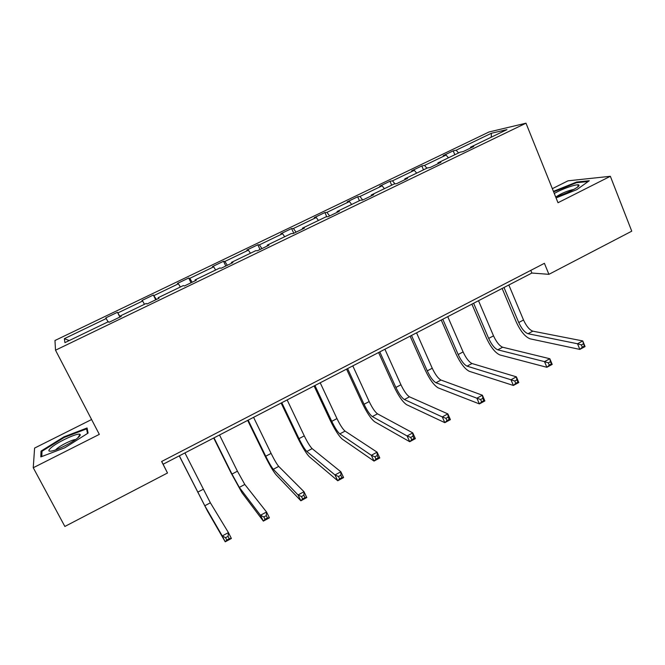 <?xml version="1.0" encoding="UTF-8"?>
<svg xmlns="http://www.w3.org/2000/svg" width="665" height="665" viewBox="0 0 665 665"><rect width="100%" height="100%" fill="white"/><g stroke="black" fill="none" stroke-linecap="round" stroke-linejoin="round"><path stroke-width="1" d="M91.587 419.524L34.597 448.077L33.25 467.744L64.862 526.456L167.497 472.998L163.108 464.237L531.884 273.041L548.916 274.329L631.75 231.179L610.354 176.292L567.993 180.83L552.349 188.669M489.033 131.969L54.962 340.505L55.519 350.206L525.99 123.191L489.033 131.969M108.038 321.86L105.835 317.862L117.464 312.276L119.883 317.08M69.235 340.555L64.339 338.676L106.284 318.502M120.166 316.947L117.464 312.276M117.996 312.866L142.634 301.012L141.919 300.514L153.366 295.011L155.726 299.799M156.433 299.458L153.366 295.011M154.172 295.468L178.436 283.797L177.439 283.431L188.71 278.012L191.03 282.783M192.143 282.243L189.791 278.336L188.71 278.012M189.791 278.336L213.681 266.84L212.426 266.615L223.531 261.27L225.792 266.025M227.305 265.293L224.861 261.461L223.531 261.27M224.861 261.461L248.386 250.148L246.89 250.04L257.821 244.787L260.032 249.516M261.927 248.602L259.4 244.853L257.821 244.787M259.4 244.853L282.575 233.706L280.829 233.723L291.603 228.544L293.764 233.257M296.033 232.16L293.423 228.486L291.603 228.544M293.423 228.486L316.249 217.505L314.262 217.646L324.877 212.542L326.781 216.757M329.624 215.967L326.939 212.368L324.877 212.542M326.939 212.368L349.424 201.553L347.213 201.811L357.67 196.782L359.416 200.722M362.716 200.007L359.956 196.483L357.67 196.782M359.956 196.483L382.109 185.826L379.673 186.2L389.973 181.246L391.685 185.169M394.977 183.873L392.483 180.838L389.973 181.246M392.483 180.838L414.32 170.34L411.66 170.822L421.818 165.934L423.489 169.849M426.922 168.195L424.536 165.419L421.818 165.934M424.536 165.419L446.057 155.07L443.189 155.66L453.198 150.847L454.835 154.737M458.567 152.942L456.132 150.224L453.198 150.847M456.132 150.224L491.418 133.249L506.946 129.625L470.537 147.173L473.721 146.5L463.256 151.545L460.138 152.185L437.927 162.883L440.895 162.327L430.263 167.447L427.371 167.971L404.827 178.843L407.554 178.395L396.764 183.598L394.104 184.006L371.211 195.036L373.705 194.72L362.741 199.999L360.33 200.281L337.08 211.487L339.325 211.295L328.186 216.657L326.025 216.815L302.409 228.195L304.404 228.128L293.09 233.581L291.187 233.598L267.197 245.161L268.926 245.227L257.438 250.772L255.792 250.655L231.428 262.401L232.883 262.6L221.212 268.228L219.841 267.978L195.086 279.907L196.266 280.256L184.396 285.975L183.316 285.584L158.162 297.704L159.043 298.203L146.99 304.013L146.2 303.464L120.631 315.784L121.221 316.432L108.969 322.342L108.478 321.644L64.929 342.633L64.339 338.676M548.916 274.329L544.402 263.323L161.628 461.493L167.497 472.998M120.988 316.548L120.631 315.784M144.471 304.304L142.634 301.012M158.478 298.477L158.162 297.704M180.34 287.014L178.436 283.797M195.36 280.697L195.086 279.907M215.651 269.998L213.681 266.84M231.669 263.19L231.428 262.401M250.439 253.24L248.386 250.148M267.397 245.967L267.197 245.161M284.687 236.732L282.575 233.706M302.575 229.009L302.409 228.195M318.427 220.472L316.249 217.505M337.205 212.31L337.08 211.487M351.669 204.454L349.424 201.553M371.303 195.876L371.211 195.036M384.412 188.677L382.109 185.826M404.885 179.683L404.827 178.843M416.681 173.124L414.32 170.34M437.961 163.74L437.927 162.883M448.476 157.805L446.057 155.07M470.537 148.037L470.537 147.173M33.25 467.744L99.318 434.378L55.519 350.206M525.99 123.191L558.001 202.725L610.354 176.292M530.786 270.381L531.884 273.041M161.695 461.46L163.108 464.237M491.236 137.198L491.418 133.249M556.073 197.921L576.879 189.608L589.281 180.73L576.655 182.035L553.43 191.362M88.079 433.106L87.065 427.977L63.965 436.855L41.022 451.103L40.806 456.913L64.779 447.794L88.079 433.106M578.375 186.375L577.76 184.812M576.904 182.675L576.655 182.035M41.937 452.807L41.022 451.103M64.272 437.437L63.965 436.855M504.004 287.496L518.742 322.525C521.626 328.751 524.718 332.483 528.018 333.714L577.519 343.763L582.764 340.929L585.067 346.573L579.838 349.408L530.171 338.842C525.217 336.947 520.595 331.353 516.298 322.076L502.142 288.46M508.833 284.986L523.521 319.998C526.397 326.216 529.498 329.94 532.823 331.162L582.764 340.929L583.496 343.797L581.393 344.935L582.324 347.205L584.427 346.066L583.496 343.797M582.324 347.205L579.838 349.408L577.519 343.763L581.393 344.935M584.427 346.066L585.067 346.573M473.613 303.248L488.675 338.41C491.601 344.67 494.627 348.468 497.769 349.823L544.502 361.627L549.83 358.743L552.191 364.412L546.879 367.296L499.964 354.969C495.259 352.899 490.728 347.205 486.373 337.878L471.901 304.138M478.509 300.713L493.521 335.85C496.439 342.101 499.482 345.891 502.64 347.221L549.83 358.743L550.47 361.694L548.334 362.849L549.29 365.118L551.418 363.963L550.47 361.694M549.29 365.118L546.879 367.296L544.502 361.627L548.334 362.849M551.418 363.963L552.191 364.412M442.79 319.233L458.185 354.528C461.153 360.821 464.112 364.694 467.079 366.149L510.969 379.765L516.381 376.839L518.8 382.525L513.397 385.459L469.332 371.319C464.877 369.083 460.446 363.281 456.024 353.905L441.236 320.031M447.753 316.656L463.098 351.926C466.057 358.211 469.033 362.076 472.025 363.522L516.381 376.839L516.921 379.865L514.752 381.037L515.724 383.323L517.894 382.151L516.921 379.865M515.724 383.323L513.397 385.459L510.969 379.765L514.752 381.037M517.894 382.151L518.8 382.525M555.607 196.782C564.41 194.612 579.647 187.156 579.015 185.344L578.982 185.203C578.617 183.183 562.216 188.719 554.286 193.482M573.895 189.384C567.686 190.722 561.925 193.099 556.597 196.516M553.637 191.877L576.447 182.717L588.168 181.528M78.387 437.362C80.049 435.858 80.606 434.877 80.041 434.411C78.279 432.325 57.506 441.917 50.939 447.853C47.83 450.679 48.213 451.71 52.086 450.961C58.453 449.673 73.624 441.818 78.387 437.362M75.644 439.515C72.285 439.565 60.49 445.384 56.658 448.892L55.669 449.889M41.812 456.531L41.986 451.277L64.206 437.462L86.6 428.858L87.506 433.472M87.63 430.82L86.6 428.858M411.519 335.443L427.254 370.871C430.263 377.196 433.164 381.145 435.949 382.724L476.896 398.202L482.391 395.226L484.876 400.937L479.39 403.913L438.252 387.903C434.062 385.5 429.731 379.582 425.251 370.156L410.13 336.166M416.556 332.832L432.242 368.235C435.243 374.553 438.152 378.493 440.97 380.048L482.391 395.226L482.832 398.327L480.629 399.524L481.626 401.818L483.829 400.621L482.832 398.327M481.626 401.818L479.39 403.913L476.896 398.202L480.629 399.524M483.829 400.621L484.876 400.937M379.79 351.893L395.883 387.446C398.934 393.813 401.768 397.836 404.37 399.532L442.275 416.922L447.861 413.904L450.405 419.64L444.827 422.666L406.722 404.736C402.807 402.15 398.576 396.124 394.029 386.639L378.576 352.525M384.91 349.241L400.945 384.777C403.988 391.128 406.83 395.143 409.465 396.822L447.861 413.904L448.193 417.096L445.957 418.31L446.98 420.604L449.216 419.391L448.193 417.096M446.98 420.604L444.827 422.666L442.275 416.922L445.957 418.31M449.216 419.391L450.405 419.64M347.604 368.585L364.054 404.27C367.155 410.662 369.906 414.769 372.325 416.589L407.088 435.957L412.766 432.882L415.376 438.642L409.715 441.718L374.728 421.81C371.095 419.041 366.972 412.899 362.359 403.364L346.565 369.117M352.799 365.891L369.183 401.56C372.275 407.944 375.043 412.042 377.496 413.838L412.766 432.882L412.998 436.165L410.721 437.395L411.768 439.706L414.046 438.468L412.998 436.165M411.768 439.706L409.715 441.718L407.088 435.957L410.721 437.395M414.046 438.468L415.376 438.642M314.944 385.517L331.76 421.336C334.902 427.77 337.587 431.951 339.807 433.896L371.336 455.301L377.105 452.175L379.781 457.952L374.021 461.078L342.267 439.133C338.917 436.182 334.902 429.914 330.222 420.338L314.079 385.966M320.206 382.782L336.964 418.584C340.098 425.01 342.799 429.183 345.052 431.103L377.105 452.175L377.221 455.542L374.902 456.797L375.983 459.116L378.294 457.861L377.221 455.542M375.983 459.116L374.021 461.078L371.336 455.301L374.902 456.797M378.294 457.861L379.781 457.952M281.794 402.699L298.992 438.659C302.176 445.118 304.786 449.39 306.814 451.46L334.985 474.96L340.854 471.784L343.597 477.586L337.737 480.762L309.325 456.722C306.274 453.572 302.375 447.179 297.621 437.553L281.12 403.048M287.139 399.931L304.271 435.866C307.454 442.325 310.073 446.572 312.134 448.626L340.854 471.784L340.854 475.242L338.502 476.514L339.599 478.842L341.951 477.57L340.854 475.242M339.599 478.842L337.737 480.762L334.985 474.96L338.502 476.514M341.951 477.57L343.597 477.586M248.153 420.147L265.734 456.232C268.968 462.732 271.495 467.079 273.315 469.282L298.036 494.951L303.996 491.726L306.806 497.545L300.854 500.778L275.884 474.569C273.14 471.219 269.358 464.702 264.537 455.018L247.671 420.396M253.581 417.329L271.096 453.397C274.321 459.889 276.864 464.228 278.718 466.414L303.996 491.726L303.88 495.275L301.486 496.564L302.617 498.908L305.002 497.611L303.88 495.275M302.617 498.908L300.854 500.778L298.036 494.951L301.486 496.564M305.002 497.611L306.806 497.545M214.005 437.853L231.977 474.07L239.317 487.387L260.464 515.267L266.532 511.992L269.408 517.836L263.357 521.119L241.944 492.682L230.963 472.749L213.714 438.002M219.508 434.993L237.422 471.194L244.803 484.461L266.532 511.992L266.283 515.633L263.847 516.954L265.011 519.299L267.438 517.985L266.283 515.633M265.011 519.299L263.357 521.119L260.464 515.267L263.847 516.954M267.438 517.985L269.408 517.836M179.334 455.824L204.803 505.757L222.26 535.94L228.428 532.599L231.378 538.475L225.227 541.809L207.488 511.069L179.251 455.866M184.928 452.923L210.364 502.79L228.428 532.599L228.053 536.347L225.576 537.686L226.765 540.047L229.242 538.7L228.053 536.347M226.765 540.047L225.227 541.809L222.26 535.94L225.576 537.686M229.242 538.7L231.378 538.475M523.521 319.998L518.742 322.525M532.823 331.162L528.018 333.714M493.521 335.85L488.675 338.41M502.64 347.221L497.769 349.823M463.098 351.926L458.185 354.528M472.025 363.522L467.079 366.149M432.242 368.235L427.254 370.871M440.97 380.048L435.949 382.724M400.945 384.777L395.883 387.446M409.465 396.822L404.37 399.532M369.183 401.56L364.054 404.27M377.496 413.838L372.325 416.589M336.964 418.584L331.76 421.336M345.052 431.103L339.807 433.896M304.271 435.866L298.992 438.659M312.134 448.626L306.814 451.46M271.096 453.397L265.734 456.232M278.718 466.414L273.315 469.282M237.422 471.194L231.977 474.07M244.803 484.461L239.317 487.387M203.241 489.257L197.713 492.175M210.364 502.79L204.803 505.757M577.328 187.247L578.982 185.203M77.755 437.911L80.041 434.411"/></g></svg>
